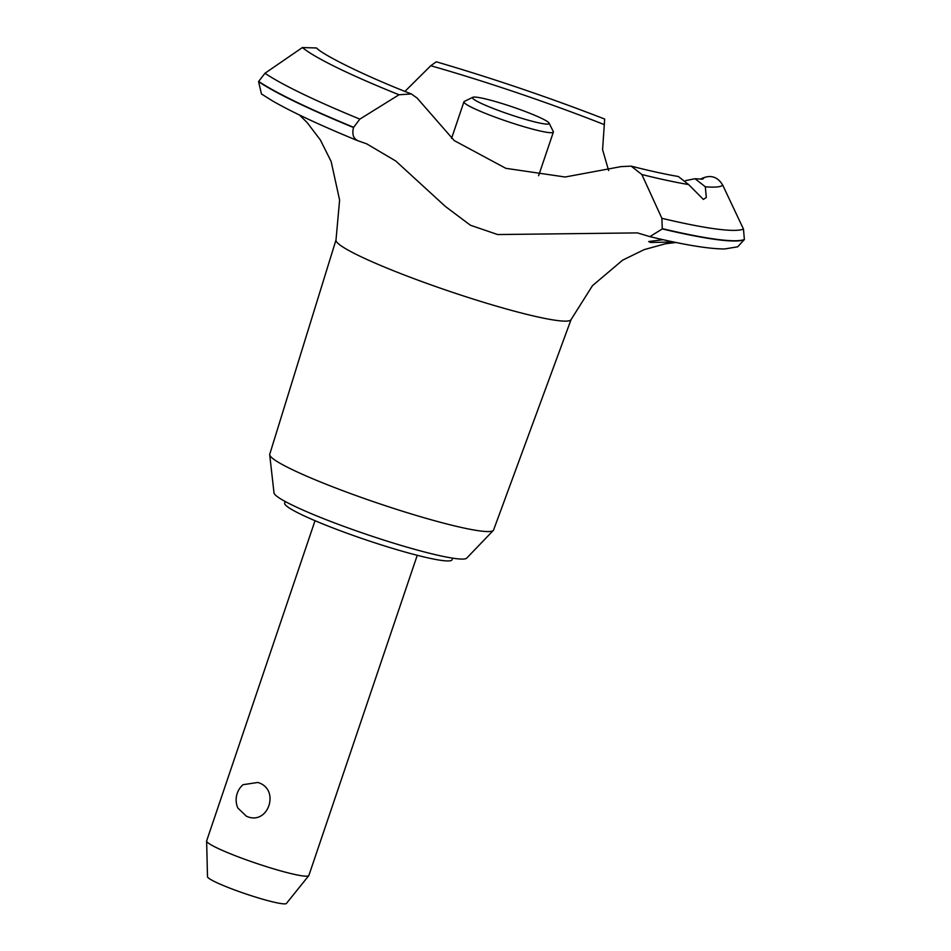 <?xml version="1.0" encoding="UTF-8"?>
<svg xmlns="http://www.w3.org/2000/svg" width="951" height="951" viewBox="0 0 951 951"><rect width="100%" height="100%" fill="white"/><g stroke="black" fill="none" stroke-linecap="round" stroke-linejoin="round"><path stroke-width="1.43" d="M452.593 558.154L452.058 559.747A88.36 8.773 -161.3 0 1 328.25 526.117A88.36 8.773 -161.3 0 1 284.67 503.091L285.217 501.498M571.111 319.5A124.106 12.327 -161.3 0 1 571.087 319.56L493.581 530.004A118.15 11.733 -161.3 0 1 493.296 530.444A118.15 11.733 -161.3 0 1 328.024 484.998A118.15 11.733 -161.3 0 1 269.704 454.768A118.15 11.733 -161.3 0 1 269.751 454.233L336 239.949M493.296 530.444L466.727 558.118A101.84 10.116 -161.3 0 1 324.279 518.949A101.84 10.116 -161.3 0 1 274.007 492.891L269.704 454.768M675.995 242.469L665.343 243.801L644.231 249.602L622.62 260.158L592.473 285.669L571.087 319.56A124.106 12.327 -161.3 0 1 556.81 320.463A124.106 12.327 -161.3 0 1 397.221 272.224A124.106 12.327 -161.3 0 1 336 239.985A124.106 12.327 -161.3 0 1 336.012 239.914M608.628 170.55L602.577 149.664L604.681 119.053C549.69 97.691 493.569 78.6 436.295 61.803L430.767 65.738L404.948 91.379M417.085 98.036L454.245 140.593L505.837 168.327L565.144 177.005L621.122 166.603L631.191 166.152L641.854 174.52L661.884 218.314L662.288 228.929L649.902 236.633L637.432 232.9L497.646 234.552L470.412 225.232L445.318 206.403L395.771 161.016L366.717 143.851L357.766 140.712C320.344 125.366 291.921 112.087 272.497 100.901L261.454 93.971L258.589 81.667A264.39 26.259 -161.3 0 0 353.522 127.529L359.835 119.125L399.016 94.767L411.343 93.947L417.085 98.036M649.902 236.633C684.102 244.871 709.018 248.984 724.674 248.96L737.714 246.808L744.371 239.509A264.39 26.259 -161.3 0 1 716.602 239.319A264.39 26.259 -161.3 0 1 662.372 228.668M744.288 239.759A264.39 26.259 -161.3 0 1 716.507 239.569A264.39 26.259 -161.3 0 1 662.288 228.929M705.309 186.765L706.32 197.475L703.383 199.425L688.643 184.565L678.313 176.506C665.617 174.342 649.913 170.895 631.191 166.152M673.677 241.982L650.639 242.493L648.689 241.53L663.12 239.7M685.54 180.631L695.015 178.729L705.321 186.765A225.09 22.36 -161.3 0 0 722.76 185.219C718.16 177.48 711.93 174.925 704.085 177.575A204.548 20.316 -161.3 0 1 702.967 178.847M315.031 520.696L206.652 840.862A53.957 5.361 18.7 0 0 206.629 841.064A53.957 5.361 18.7 0 0 233.268 854.925A53.957 5.361 18.7 0 0 308.778 875.645A53.957 5.361 18.7 0 0 308.873 875.467L417.251 555.301M246.38 816.196L237.857 808.041A20.233 20.233 0 0 1 243.004 784.706L257.792 782.459C280.807 789.068 268.182 826.371 246.38 816.196M308.778 875.645L286.417 903.45A41.678 4.137 -161.3 0 1 228.085 887.449A41.678 4.137 -161.3 0 1 207.496 876.739L206.629 841.064M529.184 113.014A40.465 4.018 18.7 0 0 472.802 97.287A40.465 4.018 18.7 0 0 492.44 108.152A40.465 4.018 18.7 0 0 531.466 121.074A40.465 4.018 18.7 0 0 549.084 123.107A40.465 4.018 18.7 0 0 529.184 113.014M549.084 123.107L553.304 131.559A47.217 4.684 -161.3 0 1 553.375 132.07A47.217 4.684 -161.3 0 1 487.221 114.108A47.217 4.684 -161.3 0 1 463.933 101.805A47.217 4.684 -161.3 0 1 464.314 101.436L472.802 97.287M744.371 239.509L743.48 229.096L722.76 185.219M358.753 141.033C353.51 139.096 351.763 134.59 353.522 127.529M430.767 65.738A204.548 20.316 -161.3 0 1 603.231 124.201A204.548 20.316 -161.3 0 1 604.337 124.64M704.085 177.564L700.649 178.966M353.606 127.279A264.39 26.259 -161.3 0 1 258.672 81.417L258.589 81.667M411.343 93.947C360.049 73.964 321.081 53.601 316.576 47.978L302.382 47.55L264.984 73.251L258.672 81.417M688.643 184.565A225.09 22.36 -161.3 0 1 641.854 174.52M743.48 229.096A260.051 25.832 -161.3 0 1 716.008 228.965A260.051 25.832 -161.3 0 1 661.884 218.314M359.835 119.125A260.051 25.832 -161.3 0 1 264.984 73.251M399.016 94.767A225.09 22.36 -161.3 0 1 302.382 47.55M336 239.985L339.602 200.067L331.138 161.492L320.38 139.987L307.125 122.548L299.482 115.023M538.623 175.685L553.375 132.07M451.559 138.394L463.933 101.805M695.015 178.729L702.373 179.157"/></g></svg>
